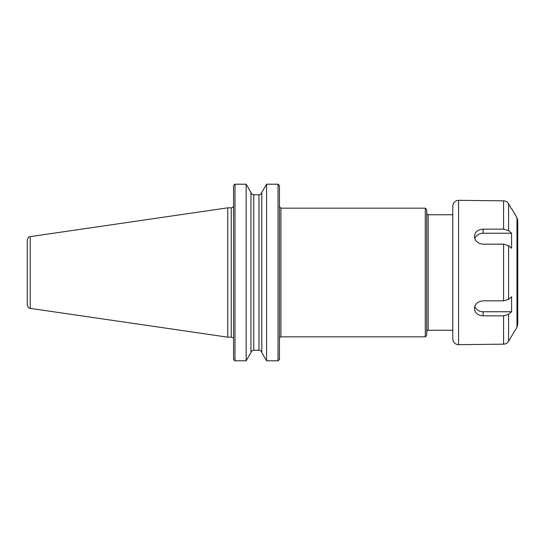 <?xml version="1.0" encoding="UTF-8"?>
<svg xmlns="http://www.w3.org/2000/svg" width="545" height="545" viewBox="0 0 545 545"><rect width="100%" height="100%" fill="white"/><g stroke="black" fill="none" stroke-linecap="round" stroke-linejoin="round"><path stroke-width="0.82" d="M233.553 359.284L234.302 360.265L233.553 359.284L233.553 185.716L234.302 184.735L233.553 185.716M234.302 184.735L234.997 184.203L246.156 184.203L250.952 192.446C251.354 193.877 252.287 194.654 253.766 194.776L253.766 350.224C252.287 350.346 251.354 351.123 250.952 352.554C251.354 351.123 252.287 350.346 253.766 350.224L258.97 350.224C260.442 350.346 261.382 351.123 261.777 352.554C261.382 351.123 260.442 350.346 258.97 350.224L258.97 194.776L253.766 194.776C252.287 194.654 251.354 193.877 250.952 192.446L250.952 352.554L246.156 360.797L234.997 360.797L234.302 360.265M246.156 360.797L246.156 184.203L234.997 184.203L234.997 360.797M266.58 360.797L266.58 184.203L261.777 192.446L261.777 352.554L266.58 360.797L278.025 360.797L279.462 359.284L278.72 360.265M266.58 184.203L278.025 184.203L279.462 185.716L279.462 359.284M278.025 184.203L278.025 360.797M279.462 185.716L278.72 184.735M261.777 192.446C261.382 193.877 260.442 194.654 258.97 194.776C260.442 194.654 261.382 193.877 261.777 192.446M233.553 337.757C232.708 337.757 232.708 337.757 233.553 337.757M280.907 336.844L280.907 208.156L425.277 208.156L425.277 336.844L280.907 336.844L279.571 337.757M425.277 208.156L426.721 209.6L426.721 335.4L425.277 336.844M452.786 330.25L428.166 330.25C427.784 329.97 427.3 330.454 426.721 331.694M30.213 236.632L227.783 207.822L227.783 337.178L30.213 308.368L30.213 236.632C29.26 237.538 28.939 235.297 27.25 240.059L27.25 298.919M27.25 272.5L27.25 304.941C28.939 309.703 29.26 307.462 30.213 308.368M227.783 207.822L231.244 207.822L231.244 337.178L227.783 337.178M511.578 208.98L508.58 203.748C507.422 201.882 505.76 200.914 503.58 200.839L458.556 200.315L458.556 344.685L503.58 344.161C505.76 344.086 507.422 343.118 508.58 341.252L516.973 327.259L517.75 324.37L517.75 220.63L517.75 310.977M511.578 311.76L508.58 314.376L503.58 315.834L483.102 315.834C477.842 315.473 474.954 313.062 474.436 308.593C474.954 303.953 477.842 301.365 483.102 300.833L503.58 300.833L508.58 299.375L511.578 296.759L511.578 311.76L483.102 311.76A8.666 7.501 0 0 1 474.804 306.419M483.102 229.166L503.58 229.166L508.58 230.624L511.578 233.24L511.578 248.241L508.58 245.625L503.58 244.167L483.102 244.167C477.842 243.635 474.954 241.047 474.436 236.407C474.954 231.938 477.842 229.527 483.102 229.166L483.102 233.24L511.578 233.24M474.804 238.581A8.666 7.501 180 0 1 483.102 233.24M458.556 200.315C455.048 200.655 453.127 202.583 452.786 206.092L452.786 338.908C453.127 342.417 455.048 344.345 458.556 344.685M426.721 213.306C427.3 214.546 427.784 215.03 428.166 214.75L428.166 330.25M483.102 315.834L483.102 311.76M503.58 315.834L503.58 344.161M503.58 244.167L503.58 300.833M503.58 200.839L503.58 229.166M511.919 208.98L516.973 217.741L516.973 327.259M508.58 203.748L508.58 230.624M508.58 245.625L508.58 299.375M508.58 314.376L508.58 341.252M280.907 208.156L279.462 206.712M231.244 337.178L232.776 337.757M231.244 207.822C232.647 207.686 233.417 206.916 233.553 205.513M428.166 214.75L452.786 214.75M516.973 217.741L517.75 220.63"/></g></svg>
